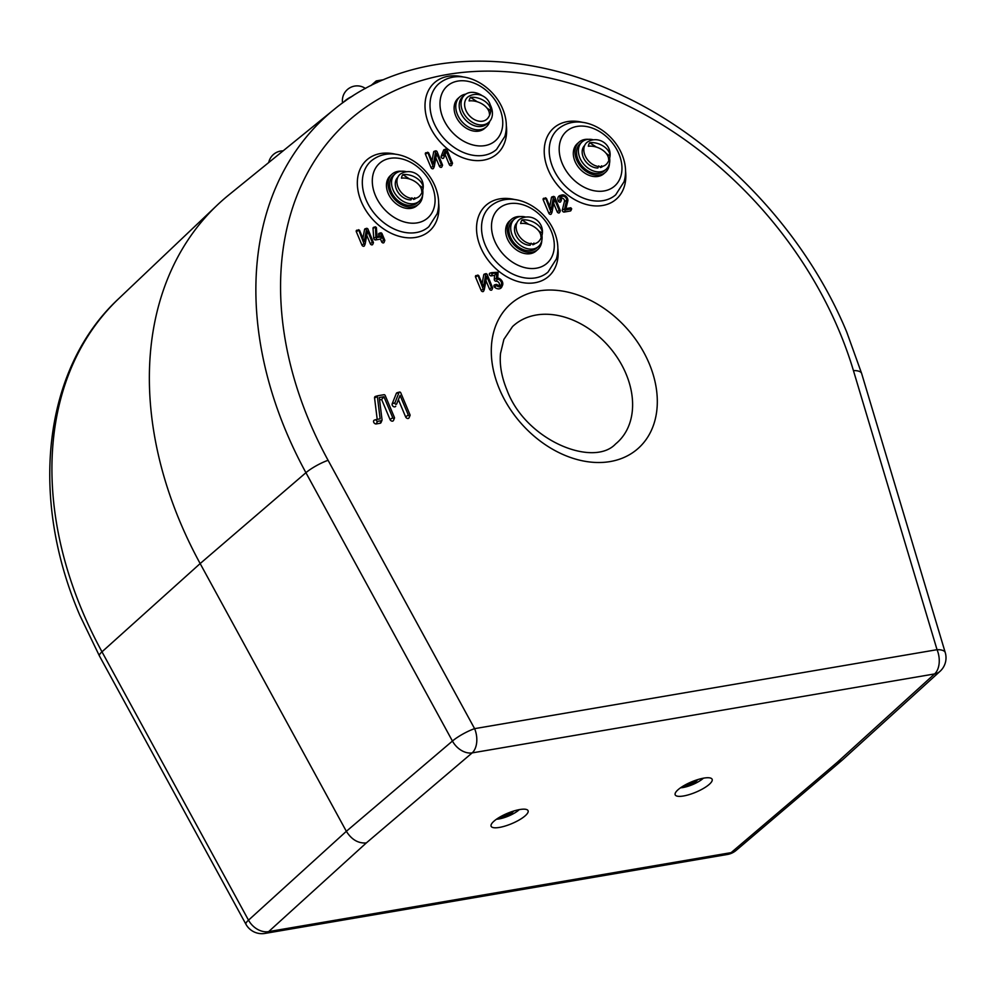 <?xml version="1.0" encoding="UTF-8"?>
<svg xmlns="http://www.w3.org/2000/svg" width="995" height="995" viewBox="0 0 995 995"><rect width="100%" height="100%" fill="white"/><g stroke="black" fill="none" stroke-linecap="round" stroke-linejoin="round"><path stroke-width="1.49" d="M490.373 105.072A18.221 13.432 -131.3 0 1 488.756 122.335A18.221 13.432 -131.3 0 1 483.52 124.773A18.221 13.432 -131.3 0 1 464.329 114.413A18.221 13.432 -131.3 0 1 464.715 94.948A18.221 13.432 -131.3 0 1 469.951 92.51A18.221 13.432 -131.3 0 1 482.04 95.582M488.756 122.335L486.903 123.952A18.221 13.432 -131.3 0 1 481.667 126.39A18.221 13.432 -131.3 0 1 462.476 116.042A18.221 13.432 -131.3 0 1 462.862 96.577L464.715 94.948M468.869 96.316A14.626 10.783 48.7 0 0 465.312 100.458A14.626 10.783 48.7 0 0 471.792 117.895A14.626 10.783 48.7 0 0 487.948 118.032A14.763 14.763 0 0 0 468.869 96.316M487.152 108.268L490.821 110.669A12.724 9.378 -131.3 0 1 490.311 112.572A12.724 9.378 -131.3 0 1 489.416 114.214A14.552 9.204 21.7 0 0 469.118 100.93A12.724 9.378 -131.3 0 1 469.628 99.027A12.724 9.378 -131.3 0 1 470.535 97.386L477.214 101.764M490.821 110.669A14.552 9.204 -158.3 0 0 470.535 97.386M535.235 243.501A13.843 10.211 48.7 0 1 532.847 244.782L533.905 243.066M516.977 222.718A13.843 10.211 48.7 0 0 516.691 236.748A13.843 10.211 48.7 0 0 530.211 245.23L531.119 243.153M532.847 244.782L532.474 243.899M345.24 101.042A13.843 3.868 -22.8 0 1 350.999 97.124M406.582 171.737A18.221 13.432 48.7 0 0 400.425 171.376A18.221 13.432 48.7 0 0 395.189 173.826L393.336 175.443A18.221 13.432 48.7 0 0 392.95 194.908A18.221 13.432 48.7 0 0 412.141 205.268A18.221 13.432 48.7 0 0 417.378 202.818L419.231 201.201A18.221 13.432 48.7 0 0 422.763 190.169M395.189 173.826A18.221 13.432 48.7 0 0 394.804 193.279A18.221 13.432 48.7 0 0 413.982 203.639A18.221 13.432 48.7 0 0 419.231 201.201M525.783 217.072A18.221 13.432 48.7 0 0 519.626 216.711A18.221 13.432 48.7 0 0 514.39 219.149L512.537 220.778A18.221 13.432 48.7 0 0 512.151 240.243A18.221 13.432 48.7 0 0 531.342 250.591A18.221 13.432 48.7 0 0 536.591 248.153L538.432 246.536A18.221 13.432 48.7 0 0 541.964 235.504M514.39 219.149A18.221 13.432 48.7 0 0 514.005 238.613A18.221 13.432 48.7 0 0 533.196 248.974A18.221 13.432 48.7 0 0 538.432 246.536M584.525 145.792A14.626 10.783 48.7 0 0 590.993 163.217A14.626 10.783 48.7 0 0 607.149 163.367A14.763 14.763 0 0 0 588.07 141.638A14.626 10.783 48.7 0 0 584.525 145.792M606.353 153.603L610.034 156.004A12.724 9.378 -131.3 0 1 609.525 157.906A12.724 9.378 -131.3 0 1 608.617 159.548A14.552 9.204 21.7 0 0 588.331 146.253A12.724 9.378 -131.3 0 1 588.841 144.362A12.724 9.378 -131.3 0 1 589.736 142.72L596.415 147.098M610.034 156.004A14.552 9.204 -158.3 0 0 589.736 142.72M520.397 218.888A14.626 10.783 48.7 0 0 516.84 223.029A14.626 10.783 48.7 0 0 523.32 240.467A14.626 10.783 48.7 0 0 539.477 240.616A14.763 14.763 0 0 0 520.397 218.888M538.668 230.84L542.35 233.253A12.724 9.378 -131.3 0 1 541.84 235.143A12.724 9.378 -131.3 0 1 540.944 236.785A14.552 9.204 21.7 0 0 520.646 223.502A12.724 9.378 -131.3 0 1 521.156 221.599A12.724 9.378 -131.3 0 1 522.052 219.957L528.743 224.335M542.35 233.253A14.552 9.204 -158.3 0 0 522.052 219.957M609.649 158.255A18.221 13.432 -131.3 0 1 606.117 169.287A18.221 13.432 -131.3 0 1 600.868 171.725A18.221 13.432 -131.3 0 1 581.689 161.377A18.221 13.432 -131.3 0 1 582.063 141.912A18.221 13.432 -131.3 0 1 587.311 139.474A18.221 13.432 -131.3 0 1 593.468 139.835M606.117 169.287L604.263 170.916A18.221 13.432 -131.3 0 1 599.027 173.354A18.221 13.432 -131.3 0 1 579.836 162.993A18.221 13.432 -131.3 0 1 580.222 143.541L582.063 141.912M397.639 177.695A14.626 10.783 48.7 0 0 404.119 195.132A14.626 10.783 48.7 0 0 420.276 195.281A14.763 14.763 0 0 0 401.196 173.553A14.626 10.783 48.7 0 0 397.639 177.695M419.467 185.505L423.149 187.918A12.724 9.378 -131.3 0 1 422.639 189.821A12.724 9.378 -131.3 0 1 421.731 191.463A14.552 9.204 21.7 0 0 401.445 178.167A12.724 9.378 -131.3 0 1 401.955 176.264A12.724 9.378 -131.3 0 1 402.851 174.623L409.53 179M423.149 187.918A14.552 9.204 -158.3 0 0 402.851 174.623M602.92 166.264A13.843 10.211 48.7 0 1 600.52 167.546L601.589 165.817M584.65 145.469A13.843 10.211 48.7 0 0 584.363 159.499A13.843 10.211 48.7 0 0 597.883 167.993L598.791 165.904M600.52 167.546L600.147 166.662M343.71 102.124A14.626 4.079 -22.8 0 1 352.703 96.03M365.488 88.468A12.724 3.557 157.2 0 0 365.227 88.356A14.552 13.918 139.3 0 0 360.824 86.341A14.763 14.763 0 0 0 342.566 102.958M496.48 819.221A15.485 4.328 157.2 0 0 499.03 818.935A15.485 4.328 157.2 0 0 518.917 809.98A15.485 4.328 157.2 0 0 519.303 809.631M519.776 809.544A20.037 5.597 157.2 0 0 491.032 825.178A20.037 5.597 157.2 0 0 499.428 827.417A20.037 5.597 157.2 0 0 520.795 819.009A20.037 5.597 157.2 0 0 527.375 809.905A20.037 5.597 157.2 0 0 519.776 809.544M703.353 778.202A15.485 4.328 -22.8 0 1 702.98 778.55A15.485 4.328 -22.8 0 1 683.08 787.505A15.485 4.328 -22.8 0 1 680.543 787.791M683.478 795.988A20.037 5.597 -22.8 0 1 675.095 793.761A20.037 5.597 -22.8 0 1 703.826 778.115A20.037 5.597 -22.8 0 1 711.425 778.476A20.037 5.597 -22.8 0 1 704.846 787.592A20.037 5.597 -22.8 0 1 683.478 795.988M375.886 237.419L382.217 237.034L380.488 239.111L381.607 241.748A1.567 1.157 48.7 0 0 384.082 242.394L384.779 240.23L381.881 233.327L380.985 232.78L380.737 233.514L381.67 235.74L377.018 236.536L376.396 227.606L375.451 226.823L375.886 237.419M375.451 226.823L373.697 227.308A1.567 1.157 48.7 0 0 373.025 228.352L373.722 238.228A1.567 1.157 48.7 0 0 375.65 239.932L380.488 239.111M491.455 273.389L496.803 273.165L496.381 278.426L497.276 279.309A3.532 2.599 -131.3 0 1 501.256 281.983A3.532 2.599 -131.3 0 1 500.062 285.528A3.532 2.599 -131.3 0 1 496.978 284.582L496.331 284.396L496.331 285.466A5 3.681 48.7 0 0 502.55 285.179A5 3.681 48.7 0 0 501.803 280.702A5 3.681 48.7 0 0 497.711 278.003L498.085 272.257L491.754 272.642L491.455 273.389M491.654 272.667L490.05 273.115A1.567 1.157 48.7 0 0 491.219 275.889L494.602 275.317L494.279 279.371A1.567 1.157 48.7 0 0 496.182 281.274A2.699 1.99 -131.3 0 1 499.229 283.314A2.699 1.99 -131.3 0 1 499.017 285.577M496.331 284.396L494.59 284.881A1.567 1.157 48.7 0 0 494.59 287.194A5.833 4.303 48.7 0 0 501.828 286.846L502.55 285.179M564.463 209.547L565.309 210.094L571.69 208.813L570.819 207.768L565.944 208.602L567.797 201.089A4.627 3.408 48.7 0 0 566.254 196.55A4.627 3.408 48.7 0 0 561.876 194.995A4.627 3.408 48.7 0 0 560.309 199.647L561.441 199.448A3.172 2.338 -131.3 0 1 561.342 197.296A3.172 2.338 -131.3 0 1 563.779 196.289A3.172 2.338 -131.3 0 1 566.366 198.614A3.172 2.338 -131.3 0 1 566.565 200.443L564.463 209.547M561.18 198.353A2.338 1.716 -131.3 0 1 564.327 199.933A2.338 1.716 -131.3 0 1 564.476 201.288L562.337 209.97A1.567 1.157 48.7 0 0 564.227 212.059L570.284 211.015A1.567 1.157 48.7 0 0 570.968 210.492L571.69 208.813M334.084 109.475L228.726 195.02A364.381 268.65 48.7 0 0 217.196 205.144A364.381 268.65 48.7 0 0 180.157 522.101A364.381 268.65 48.7 0 0 200.157 563.568L346.347 831.31L452.439 741.051L305.925 472.7A359.12 264.769 -131.3 0 1 286.224 431.842A359.12 264.769 -131.3 0 1 334.084 109.475C406.408 49.576 520.447 45.583 623.964 96.241C720.019 141.738 805.303 232.059 846.757 332.106L861.645 373.498A18.221 6.492 163.3 0 0 853.436 370.6A340.912 251.349 48.7 0 0 839.22 331.049A340.912 251.349 48.7 0 0 447.439 74.488A340.912 251.349 48.7 0 0 309.383 421.519A340.912 251.349 48.7 0 0 328.089 460.312L474.603 728.651L937.041 649.685L853.436 370.6M370.911 85.62L376.259 80.918L383.734 79.65M379.568 399.853L381.632 399.492L390.04 419.492A2.189 1.617 48.7 0 0 393.51 420.4L394.455 418.161A1.07 0.796 48.7 0 0 394.418 417.44L385.202 395.5A1.07 0.796 48.7 0 0 383.971 394.704L377.889 395.736A1.07 0.796 48.7 0 0 377.366 396.52L380.127 418.858L376.769 419.442A1.07 0.796 48.7 0 0 377.565 421.333L381.533 420.661A1.07 0.796 48.7 0 0 382.043 419.878L379.282 397.527L383.933 396.744L381.632 399.492M376.632 419.48L374.506 420.077A2.189 1.617 48.7 0 0 376.135 423.945L380.09 423.273A2.189 1.617 48.7 0 0 381.048 422.527L381.993 420.3M377.739 395.774L375.612 396.371A2.189 1.617 48.7 0 0 374.568 397.975L377.204 419.355M380.985 232.78L379.232 233.278A1.567 1.157 48.7 0 0 378.697 234.845L379.257 236.151M445.101 154.561L449.28 164.511A1.567 1.157 48.7 0 0 451.767 165.158L452.451 162.981L446.842 149.636L445.685 149.337L443.26 155.419L444.454 156.203L446.369 151.389L451.32 163.18L452.476 163.478M445.959 149.088L444.205 149.586A1.567 1.157 48.7 0 0 443.621 150.108L441.195 156.19A1.567 1.157 48.7 0 0 443.745 157.869L444.442 156.215L443.733 157.882M561.876 194.995L560.123 195.493A5.46 4.03 48.7 0 0 558.27 200.978A1.567 1.157 48.7 0 0 560.745 201.624L561.466 199.945M545.509 197.781L550.869 211.873L552.038 212.171L554.439 199.124L559.202 210.442L560.359 210.753L554.725 196.898L553.531 196.699L551.155 209.646L546.392 198.316L543.755 198.266A1.567 1.157 48.7 0 0 543.22 199.846L548.842 213.191A1.567 1.157 48.7 0 0 551.392 213.626L551.976 212.258M553.829 196.363L552.088 196.848A1.567 1.157 48.7 0 0 551.441 197.582L549.812 206.438M553.655 203.415L557.163 211.773A1.567 1.157 48.7 0 0 559.65 212.42L560.359 210.753M427.726 152.21L433.086 166.289L434.28 166.488L436.656 153.541L441.407 164.871L442.564 165.17L436.929 151.327L435.748 151.128L433.372 164.063L428.609 152.745L425.972 152.695A1.567 1.157 48.7 0 0 425.437 154.262L431.046 167.62A1.567 1.157 48.7 0 0 433.596 168.043L434.193 166.687M436.046 150.78L434.293 151.277A1.567 1.157 48.7 0 0 433.646 152.011L432.017 160.867M435.86 157.844L439.38 166.202A1.567 1.157 48.7 0 0 441.855 166.849L442.564 165.17M477.836 275.018L483.197 289.11L484.354 289.408L486.754 276.361L491.518 287.692L492.674 287.99L487.04 274.135L485.858 273.936L483.483 286.883L478.719 275.565L476.083 275.515A1.567 1.157 48.7 0 0 475.548 277.083L481.157 290.44A1.567 1.157 48.7 0 0 483.707 290.863L484.304 289.508M486.157 273.6L484.403 274.085A1.567 1.157 48.7 0 0 483.757 274.819L482.127 283.687M485.97 280.665L489.478 289.023A1.567 1.157 48.7 0 0 491.965 289.669L492.674 287.99M358.623 229.683L363.996 243.775L365.153 244.073L367.553 231.027L372.317 242.357L373.473 242.656L367.839 228.813L366.645 228.614L364.269 241.549L359.518 230.231L356.869 230.181A1.567 1.157 48.7 0 0 356.334 231.748L361.956 245.106A1.567 1.157 48.7 0 0 364.506 245.529L365.09 244.173M366.956 228.265L365.202 228.763A1.567 1.157 48.7 0 0 364.556 229.484L362.926 238.352M366.769 235.33L370.277 243.688A1.567 1.157 48.7 0 0 372.764 244.335L373.473 242.656M398.386 399.654L405.612 416.843A2.189 1.617 48.7 0 0 409.082 417.738L410.027 415.512A1.07 0.796 48.7 0 0 410.002 414.778L400.774 392.851A1.07 0.796 48.7 0 0 399.07 392.416L394.94 402.801A1.07 0.796 48.7 0 0 396.682 403.945L400.077 395.425L408.336 415.064A1.07 0.796 48.7 0 0 410.027 415.512M399.48 392.055L397.142 392.714A2.189 1.617 48.7 0 0 396.321 393.448L392.179 403.833A2.189 1.617 48.7 0 0 395.736 406.159L395.724 406.196M940.051 671.302A18.221 18.221 0 0 0 945.25 652.583A18.221 6.492 163.3 0 0 937.041 649.685A18.221 11.206 80.3 0 1 934.579 673.938A18.221 13.719 -132.2 0 0 940.051 671.302L842.093 760.242L836.957 762.58L934.579 673.938L472.14 752.904L366.297 842.952C358.262 843.524 351.621 839.643 346.347 831.31L248.501 920.176L101.987 651.825L200.157 563.568L305.925 472.7A18.221 3.582 -28.6 0 1 328.089 460.312M376.993 82.66L376.259 80.918M496.803 273.165L494.602 275.317M382.217 237.034L383.647 240.417L384.804 240.728M383.933 396.744L392.751 417.726A1.07 0.796 48.7 0 0 394.455 418.161M500.982 816.435A9.564 2.674 157.2 0 0 502.027 816.298A9.564 2.674 157.2 0 0 513.134 811.684L511.094 811.908M513.134 811.684A9.564 2.674 -22.8 0 1 506.206 816.149A9.564 2.674 -22.8 0 1 497.91 818.263A9.564 2.674 -22.8 0 0 500 818.077A9.564 2.674 -22.8 0 0 513.544 811.087M685.033 785.005A9.564 2.674 157.2 0 0 686.09 784.868A9.564 2.674 157.2 0 0 697.196 780.254L695.157 780.478M697.196 780.254A9.564 2.674 -22.8 0 1 690.256 784.719A9.564 2.674 -22.8 0 1 681.961 786.834A9.564 2.674 -22.8 0 0 684.05 786.659A9.564 2.674 -22.8 0 0 697.594 779.657M489.739 121.34A20.037 14.776 -131.3 0 1 486.256 126.95A20.037 14.776 -131.3 0 1 457.464 114.549A20.037 14.776 -131.3 0 1 459.814 96.838A20.037 14.776 -131.3 0 1 465.822 94.115M486.256 126.95L484.602 128.417A20.037 14.776 -131.3 0 1 455.797 116.017A20.037 14.776 -131.3 0 1 458.148 98.294L459.814 96.838M541.802 240.579A20.037 14.776 -131.3 0 1 537.785 249.521A20.037 14.776 -131.3 0 1 508.992 237.121A20.037 14.776 -131.3 0 1 511.343 219.41A20.037 14.776 -131.3 0 1 520.733 216.574M537.785 249.521L536.118 250.989A20.037 14.776 -131.3 0 1 507.326 238.589A20.037 14.776 -131.3 0 1 509.676 220.865L511.343 219.41M422.601 195.244A20.037 14.776 -131.3 0 1 418.584 204.199A20.037 14.776 -131.3 0 1 389.779 191.799A20.037 14.776 -131.3 0 1 392.129 174.075A20.037 14.776 -131.3 0 1 401.52 171.239M418.584 204.199L416.917 205.654A20.037 14.776 -131.3 0 1 388.125 193.254A20.037 14.776 -131.3 0 1 390.463 175.543L392.129 174.075M609.487 163.329A20.037 14.776 -131.3 0 1 605.47 172.284A20.037 14.776 -131.3 0 1 576.665 159.884A20.037 14.776 -131.3 0 1 579.015 142.161A20.037 14.776 -131.3 0 1 588.406 139.337M605.47 172.284L603.803 173.739A20.037 14.776 -131.3 0 1 574.998 161.352A20.037 14.776 -131.3 0 1 577.349 143.628L579.015 142.161M416.034 198.179A13.843 10.211 48.7 0 1 413.634 199.448L414.704 197.731M397.764 177.384A13.843 10.211 48.7 0 0 397.478 191.413A13.843 10.211 48.7 0 0 410.997 199.895L411.905 197.818M413.634 199.448L413.273 198.565M376.732 237.979L375.65 239.932M492.301 273.936L491.219 275.889M496.331 285.466L494.59 287.194M497.276 279.309L496.182 281.274M565.309 210.094L564.227 212.059M371.135 160.991A43.73 32.238 48.7 0 0 366.011 199.647A43.73 32.238 48.7 0 0 428.845 226.698L437.178 213.651C439.715 204.883 438.994 195.729 435.026 186.189C424.616 161.041 392.453 143.417 371.135 160.991M432.004 185.767A36.442 26.865 48.7 0 0 390.127 158.342A36.442 26.865 48.7 0 0 375.376 195.43A36.442 26.865 48.7 0 0 417.253 222.855A36.442 26.865 48.7 0 0 432.004 185.767M438.82 83.754A43.73 32.238 48.7 0 0 433.696 122.41A43.73 32.238 48.7 0 0 496.53 149.461L504.863 136.415C507.388 127.634 506.679 118.48 502.711 108.94C492.301 83.804 460.125 66.18 438.82 83.754M499.689 108.517A36.442 26.865 48.7 0 0 457.812 81.093A36.442 26.865 48.7 0 0 443.061 118.194A36.442 26.865 48.7 0 0 484.926 145.606A36.442 26.865 48.7 0 0 499.689 108.517M490.348 206.326A43.73 32.238 48.7 0 0 485.224 244.981A43.73 32.238 48.7 0 0 548.058 272.033L556.379 258.986C558.916 250.218 558.195 241.064 554.227 231.524C543.83 206.375 511.654 188.751 490.348 206.326M551.218 231.089A36.442 26.865 48.7 0 0 509.34 203.676A36.442 26.865 48.7 0 0 494.577 240.765A36.442 26.865 48.7 0 0 536.454 268.19A36.442 26.865 48.7 0 0 551.218 231.089M558.021 129.076A43.73 32.238 48.7 0 0 552.897 167.732A43.73 32.238 48.7 0 0 615.731 194.784L624.064 181.737C626.601 172.968 625.88 163.814 621.912 154.275C611.502 129.139 579.339 111.515 558.021 129.076M618.89 153.852A36.442 26.865 48.7 0 0 577.013 126.427A36.442 26.865 48.7 0 0 562.262 163.516A36.442 26.865 48.7 0 0 604.139 190.94A36.442 26.865 48.7 0 0 618.89 153.852M499.428 389.07A96.353 71.043 -131.3 0 1 538.444 290.988A96.353 71.043 -131.3 0 1 649.175 363.498A96.353 71.043 -131.3 0 1 610.146 461.568A96.353 71.043 -131.3 0 1 499.428 389.07M626.017 373.821A78.132 57.61 48.7 0 0 512.512 326.596L503.893 339.357L500.51 353.436C499.44 364.755 501.592 376.981 506.977 390.127C525.795 440.81 593.542 467.687 615.594 443.957A78.132 57.61 48.7 0 0 626.017 373.821M557.884 248.389A47.374 34.924 -131.3 0 1 528.718 283.202A47.374 34.924 -131.3 0 1 480.535 247.083A47.374 34.924 -131.3 0 1 515.049 199.634M625.556 171.152A47.374 34.924 -131.3 0 1 596.391 205.953A47.374 34.924 -131.3 0 1 548.22 169.846A47.374 34.924 -131.3 0 1 582.734 122.385M506.355 125.818A47.374 34.924 -131.3 0 1 477.19 160.63A47.374 34.924 -131.3 0 1 429.007 124.512A47.374 34.924 -131.3 0 1 463.521 77.05M438.671 203.067A47.374 34.924 -131.3 0 1 409.505 237.867A47.374 34.924 -131.3 0 1 361.334 201.761A47.374 34.924 -131.3 0 1 395.848 154.3M99.388 655.854L79.874 615.395C28.892 497.152 43.146 368.635 118.778 298.587A359.12 264.769 48.7 0 0 82.274 610.967A359.12 264.769 48.7 0 0 101.987 651.825A18.221 3.582 -28.6 0 0 99.388 655.854L245.902 924.193A18.221 3.582 -28.6 0 1 248.501 920.176A18.221 13.719 -132.2 0 0 268.675 931.594L731.114 852.64L836.957 762.58M366.297 842.952L268.675 931.594A18.221 11.206 80.3 0 1 264.956 933.422L727.407 854.469A18.221 18.221 0 0 0 736.138 850.389A18.221 13.134 -130.4 0 1 731.114 852.64A18.221 11.206 80.3 0 1 727.407 854.469M474.603 728.651A18.221 3.582 151.4 0 0 452.439 741.051A18.221 13.134 -130.4 0 0 472.14 752.904A18.221 11.206 80.3 0 0 474.603 728.651M560.309 199.647L558.27 200.978M566.565 200.443L564.476 201.288M564.426 209.124L562.337 209.97M571.366 209.062L570.284 211.015M545.26 198.515L543.22 199.846M550.869 211.873L548.842 213.191M559.202 210.442L557.163 211.773M553.531 196.699L551.441 197.582M451.32 163.18L449.28 164.511M445.685 149.337L443.621 150.108M443.26 155.419L441.195 156.19M427.477 152.944L425.437 154.262M433.086 166.289L431.046 167.62M441.407 164.871L439.38 166.202M435.748 151.128L433.646 152.011M496.381 278.426L494.279 279.371M477.588 275.752L475.548 277.083M483.197 289.11L481.157 290.44M491.518 287.692L489.478 289.023M485.858 273.936L483.757 274.819M375.14 227.308L373.025 228.352M375.824 237.183L373.722 238.228M383.647 240.417L381.607 241.748M380.737 233.514L378.697 234.845M358.374 230.417L356.334 231.748M363.996 243.775L361.956 245.106M372.317 242.357L370.277 243.688M366.645 228.614L364.556 229.484M392.751 417.726L390.04 419.492M377.366 396.52L374.568 397.975M377.565 421.333L376.135 423.945M381.533 420.661L380.09 423.273M408.336 415.064L405.612 416.843M399.07 392.416L396.321 393.448M394.94 402.801L392.179 403.833M283.127 150.842A14.763 14.763 0 0 0 268.712 162.558M118.778 298.587L217.196 205.144M945.25 652.583L861.645 373.498M245.902 924.193A18.221 18.221 0 0 0 264.956 933.422M842.093 760.242L736.138 850.389M552.038 212.171L551.317 213.838M434.243 166.6L433.534 168.267M491.704 272.655L489.95 273.14M484.354 289.408L483.645 291.087M365.153 244.073L364.431 245.753M377.814 395.749L375.476 396.408M376.695 419.455L374.356 420.101"/></g></svg>
